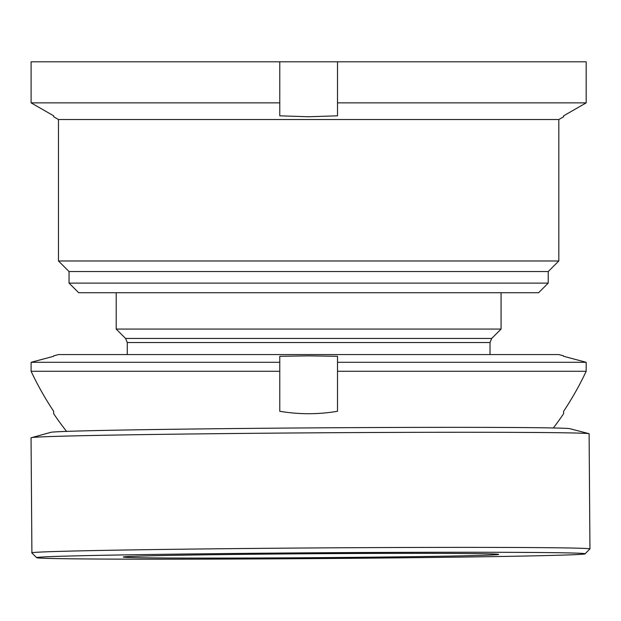 <?xml version="1.0" encoding="UTF-8"?>
<svg xmlns="http://www.w3.org/2000/svg" width="621" height="621" viewBox="0 0 621 621"><rect width="100%" height="100%" fill="white"/><g stroke="black" fill="none" stroke-linecap="round" stroke-linejoin="round"><path stroke-width="0.93" d="M548.227 271.556L548.227 283.106L69.055 283.106L69.055 271.556L548.227 271.556L558.815 260.975L558.815 119.535L58.475 119.535L53.662 116.756L53.662 116.088M558.815 260.975L58.475 260.975L69.055 271.556M548.227 283.106L538.609 292.724L78.681 292.724L69.055 283.106M279.776 61.805L279.776 102.869L31.104 102.869L31.104 61.805L586.177 61.805L586.177 102.869L563.62 115.816L563.62 116.678M337.506 61.805L337.506 102.869L586.177 102.869L563.62 115.816M337.506 102.869L337.506 115.816L308.645 116.756L279.776 115.816L279.776 102.869M53.662 115.816L31.104 102.869L53.662 115.816L53.662 116.756M36.748 557.728A274.226 2.895 -0.4 0 1 312.231 552.814A274.226 2.895 -0.4 0 1 585.168 553.715A274.226 2.895 -0.4 0 1 585.161 553.73A274.226 2.895 -0.4 0 1 310.981 558.613A274.226 2.895 -0.4 0 1 36.755 557.767A274.226 2.895 -0.4 0 1 36.748 557.728M36.755 557.767L31.912 552.993A279.031 2.95 -0.4 0 1 31.896 552.962A279.031 2.95 -0.4 0 1 311.556 547.963A279.031 2.95 -0.4 0 1 589.95 548.855A279.031 2.95 -0.4 0 1 589.95 548.871A279.031 2.95 -0.4 0 1 589.934 548.886L585.161 553.73M498.578 554.351A187.627 1.979 -0.4 0 1 310.531 557.705A187.627 1.979 -0.4 0 1 123.338 557.099A187.627 1.979 -0.4 0 1 123.338 557.091A187.627 1.979 -0.4 0 1 311.385 553.738A187.627 1.979 -0.4 0 1 498.578 554.336A187.627 1.979 -0.4 0 1 498.578 554.351M31.896 552.962A279.031 2.95 -0.4 0 1 31.904 552.954L31.05 437.859A279.031 2.95 -0.4 0 1 31.05 437.844A279.031 2.95 -0.4 0 1 31.267 437.735L50.456 432.449A259.788 2.74 -0.4 0 1 310.019 427.9A259.788 2.74 -0.4 0 1 569.62 428.63L588.887 433.637A279.031 2.95 -0.4 0 1 589.104 433.745L589.95 548.855M31.267 437.735A279.031 2.95 -0.4 0 1 310.058 432.86A279.031 2.95 -0.4 0 1 588.887 433.637M491.708 338.445L490.016 342.528L127.274 342.528L125.582 338.445L491.708 338.445L501.077 329.068L116.205 329.068L116.205 292.724M337.506 371.28L337.506 411.281A172.591 172.591 0 0 1 279.776 411.281L279.776 371.28L31.104 371.28L31.104 362.299L53.662 356.291L31.104 362.299L279.776 362.299L279.776 356.291L308.645 355.856L337.506 356.291L337.506 362.299L586.177 362.299L563.62 356.291L586.177 362.299L586.177 371.28L337.506 371.28L337.506 362.299M66.641 431.479A307.9 307.9 0 0 1 53.662 413.71L53.662 411.281A306.541 306.541 0 0 1 31.104 371.28M563.62 355.856L558.815 354.568L58.475 354.568L53.662 355.856M553.42 427.892A307.9 307.9 0 0 0 563.62 413.71L563.62 411.281A306.541 306.541 0 0 0 586.177 371.28M279.776 371.28L279.776 362.299M558.815 119.535L563.62 116.756M58.475 119.535L58.475 260.975M490.016 342.528L490.016 354.568M501.077 292.724L501.077 329.068M125.582 338.445L116.205 329.068M127.274 342.528L127.274 354.568"/></g></svg>
